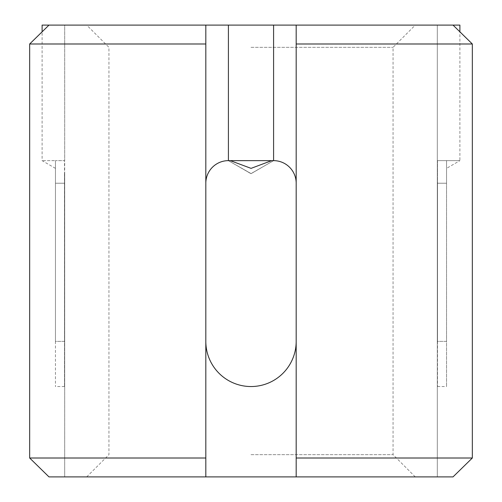 <?xml version="1.0" encoding="UTF-8"?>
<svg xmlns="http://www.w3.org/2000/svg" width="502" height="502" viewBox="0 0 502 502"><rect width="100%" height="100%" fill="white"/><g stroke="black" fill="none" stroke-linecap="round" stroke-linejoin="round"><path stroke-width="0.38" stroke-dasharray="2.51 1.88" d="M230.387 160.659L228.41 160.64A22.59 22.59 0 0 0 205.82 183.23L205.82 341.36A45.18 45.18 0 0 0 251 386.54A45.18 45.18 0 0 0 296.18 341.36L296.18 183.23A22.59 22.59 0 0 0 273.59 160.64L251 173.705L228.41 160.659L251.063 173.579L273.59 160.659L251 173.705L228.41 160.659L251.063 173.579L273.59 160.64L230.387 160.659L251.075 168.365L271.613 160.659M228.41 160.64L230.387 160.64L228.41 160.64A22.59 22.59 0 0 0 205.82 183.23L205.82 341.36A45.18 45.18 0 0 0 251 386.54A45.18 45.18 0 0 0 296.18 341.36L296.18 183.23A22.59 22.59 0 0 0 273.59 160.64L271.613 160.64L273.59 160.659L273.59 25.1L228.41 25.1L228.41 160.64A22.59 22.59 0 0 0 205.82 183.23L205.82 341.36A45.18 45.18 0 0 0 251 386.54A45.18 45.18 0 0 0 296.18 341.36L296.18 183.23A22.59 22.59 0 0 0 273.59 160.64M228.41 25.1L205.82 25.1L205.82 476.9L205.82 25.1L205.82 476.9L48.983 476.9M453.017 25.1L437.305 25.1L453.017 25.1L437.305 25.1L437.305 476.9L296.18 476.9L296.18 25.1L296.18 476.9L296.18 458.006L472.338 458.006L472.338 43.994L296.18 43.994L296.18 25.1L453.017 25.1L459.895 31.814L459.895 160.659L446.542 160.659L446.542 168.365L446.542 160.659L459.895 160.659L446.542 168.365M296.18 43.994L296.18 458.006M296.18 341.36L296.18 183.23M437.506 160.64L437.506 183.23L437.506 160.64L446.542 160.64L437.506 160.64L446.542 160.64L446.542 183.23L446.542 160.64L437.506 160.64M437.506 341.36L437.506 183.23L437.506 386.54L437.506 341.36L446.542 341.36L446.542 386.54L446.542 341.36L437.506 341.36M446.542 183.23L437.506 183.23L446.542 183.23L446.542 341.36L446.542 183.23M42.105 25.1L64.695 25.1L48.983 25.1L64.695 25.1L64.695 160.659L55.458 160.64L55.458 168.365L55.458 160.659L42.105 160.659L55.458 160.64L55.458 183.23L55.458 160.64L64.494 160.64L55.458 160.64L64.494 160.64L64.494 341.36L64.451 173.56M55.458 341.36L55.458 183.23L55.458 386.54L55.458 341.36L64.494 341.36L64.494 386.54L64.494 341.36L55.458 341.36M55.458 168.365L42.105 160.659L42.105 31.814L48.983 25.1L64.695 25.1L64.695 476.9L64.695 173.705M205.82 183.23L205.82 341.36M55.458 183.23L64.494 183.23L55.458 183.23M453.017 476.9L437.305 476.9L437.305 25.1L437.305 160.659L437.305 25.1L459.895 25.1M437.305 173.705L437.305 160.659L437.549 173.56M251 47.332L393.06 47.332L251 47.332M251 25.1L415.292 25.1L251 25.1M251 454.668L393.06 454.668L251 454.668M251 476.9L415.292 476.9L251 476.9M296.18 25.1L273.59 25.1M48.983 25.1L205.82 25.1M29.662 43.994L205.82 43.994M29.662 458.006L205.82 458.006M296.18 476.9L205.82 476.9M437.506 386.54L446.542 386.54M64.494 386.54L55.458 386.54M415.292 476.9L393.06 454.668L393.06 47.332L415.292 25.1M86.708 476.9L108.94 454.668L108.94 47.332L86.708 25.1"/><path stroke-width="0.75" d="M230.387 160.659L251.075 168.365L271.613 160.659L228.41 160.64A22.59 22.59 0 0 0 205.82 183.23M205.82 341.36A45.18 45.18 0 0 0 251 386.54A45.18 45.18 0 0 0 296.18 341.36M296.18 183.23A22.59 22.59 0 0 0 273.59 160.64L271.613 160.659M453.017 25.1L472.338 43.994L459.895 31.814L459.895 25.1L273.59 25.1L273.59 160.64M453.017 476.9L472.338 458.006L453.017 476.9L205.82 476.9L205.82 25.1L228.41 25.1L228.41 160.64M29.662 458.006L48.983 476.9L29.662 458.006L29.662 43.994L42.105 31.814L42.105 25.1L48.983 25.1L29.662 43.994L29.662 458.006L205.82 458.006M273.59 25.1L228.41 25.1M205.82 25.1L48.983 25.1M205.82 476.9L48.983 476.9M296.18 25.1L296.18 43.994L472.338 43.994L472.338 458.006L296.18 458.006L296.18 476.9M296.18 43.994L296.18 458.006M205.82 43.994L29.662 43.994"/></g></svg>
